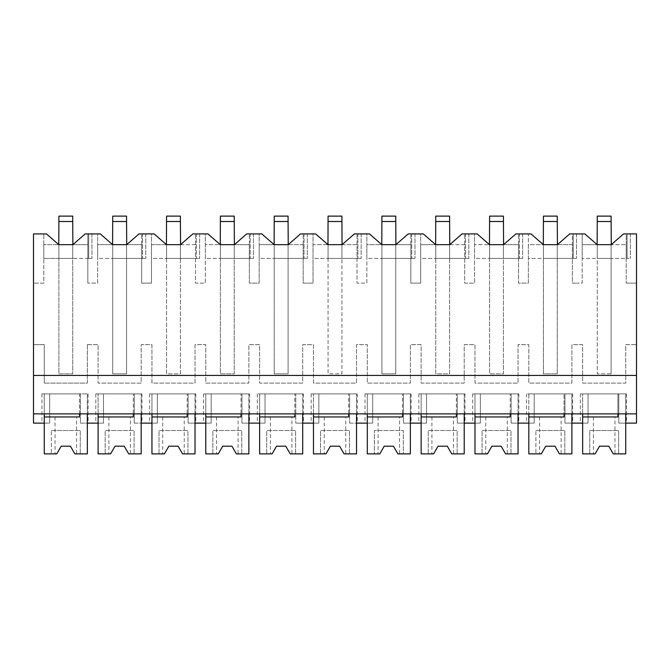<?xml version="1.0" encoding="UTF-8"?>
<svg xmlns="http://www.w3.org/2000/svg" width="670" height="670" viewBox="0 0 670 670"><rect width="100%" height="100%" fill="white"/><g stroke="black" fill="none" stroke-linecap="round" stroke-linejoin="round"><path stroke-width="0.5" stroke-dasharray="3.35 2.51" d="M58.767 244.667L72.871 244.667L85.174 233.905L88.683 233.905L88.683 258.419L43.81 258.419L72.729 258.419L58.885 258.419L58.885 216.125L58.885 373.885L72.729 373.885L72.729 244.667L87.82 244.667L87.82 283.125L87.82 233.905L87.82 258.419L72.729 258.419L72.729 373.885L58.885 373.885L58.885 244.667L43.81 244.667L43.81 283.125L33.5 283.125L43.81 283.125L43.81 233.905L43.81 258.419L43.81 244.667L58.767 244.667L46.456 233.905L33.5 233.905L33.5 423.113L49.655 423.113L49.655 413.876L636.5 413.876L636.5 423.113L618.812 423.113L626.5 423.113L618.812 423.113L618.812 393.885L618.812 423.113L618.812 393.885L626.5 393.885L618.812 393.885L618.812 423.113L625.73 423.113L625.73 393.885L582.657 393.885L625.73 393.885L625.73 413.876L636.5 413.876L636.5 283.125L626.216 283.125L636.5 283.125L636.5 233.905L626.216 233.905L626.216 258.419L611.115 258.419L611.115 373.885L597.271 373.885L597.271 244.667L582.205 244.667L582.205 283.125L577.28 283.125L582.205 283.125L582.205 233.905L582.205 258.419L582.205 244.667L611.266 244.667L623.569 233.905L627.07 233.905L627.07 258.419L582.205 258.419L597.271 258.419L597.271 244.667L597.271 258.419L611.115 258.419L611.115 244.667L626.216 244.667L626.216 283.125L626.216 233.905L630.344 233.905L627.07 233.905L627.07 258.419L630.344 258.419L626.216 258.419L626.216 244.667L611.266 244.667M87.343 344.656L98.105 344.656L98.105 383.114L141.177 383.114L141.177 344.656L151.948 344.656L151.948 383.114L195.02 383.114L195.02 344.656L205.782 344.656L205.782 383.114L248.855 383.114L248.855 344.656L259.625 344.656L259.625 383.114L302.698 383.114L302.698 344.656L313.468 344.656L313.468 383.114L356.532 383.114L356.532 344.656L367.302 344.656L367.302 383.114L410.375 383.114L410.375 344.656L421.145 344.656L421.145 383.114L464.218 383.114L464.218 344.656L474.98 344.656L474.98 383.114L518.052 383.114L518.052 344.656L528.823 344.656L528.823 383.114L571.895 383.114L571.895 344.656L582.657 344.656L582.657 383.114L625.73 383.114L625.73 344.656L636.5 344.656L625.73 344.656L625.73 383.114L582.657 383.114L582.657 344.656L571.895 344.656L571.895 383.114L528.823 383.114L528.823 344.656L518.052 344.656L518.052 383.114L474.98 383.114L474.98 344.656L464.218 344.656L464.218 383.114L421.145 383.114L421.145 344.656L410.375 344.656L410.375 383.114L367.302 383.114L367.302 344.656L356.532 344.656L356.532 383.114L313.468 383.114L313.468 344.656L302.698 344.656L302.698 383.114L259.625 383.114L259.625 344.656L248.855 344.656L248.855 383.114L205.782 383.114L205.782 344.656L195.02 344.656L195.02 383.114L151.948 383.114L151.948 344.656L141.177 344.656L141.177 383.114L98.105 383.114L98.105 344.656L87.343 344.656L87.343 383.114L44.27 383.114L87.343 383.114L87.343 344.656M44.27 344.656L44.27 383.114L44.27 344.656L33.5 344.656L44.27 344.656M72.871 244.667L87.82 244.667L87.82 258.419L91.957 258.419L88.683 258.419L88.683 233.905L91.957 233.905L87.82 233.905L97.653 233.905L97.653 283.125L87.82 283.125L97.653 283.125L97.653 244.667L112.719 244.667L112.719 373.885L126.563 373.885L126.563 244.667L141.663 244.667L141.663 283.125L151.487 283.125L151.487 244.667L166.562 244.667L166.562 373.885L180.406 373.885L180.406 244.667L195.498 244.667L195.498 283.125L205.33 283.125L205.33 244.667L220.397 244.667L220.397 373.885L234.24 373.885L234.24 244.667L249.341 244.667L249.341 283.125L259.173 283.125L259.173 244.667L274.239 244.667L274.239 373.885L288.083 373.885L288.083 244.667L303.183 244.667L303.183 283.125L313.007 283.125L313.007 244.667L328.074 244.667L328.074 373.885L341.926 373.885L341.926 244.667L357.018 244.667L357.018 283.125L366.85 283.125L366.85 244.667L381.917 244.667L381.917 373.885L395.761 373.885L395.761 244.667L410.861 244.667L410.861 283.125L420.685 283.125L420.685 244.667L435.76 244.667L435.76 373.885L449.604 373.885L449.604 244.667L464.695 244.667L464.695 283.125L474.528 283.125L474.528 244.667L489.594 244.667L489.594 373.885L503.438 373.885L503.438 244.667L518.538 244.667L518.538 283.125L528.362 283.125L528.362 244.667L543.437 244.667L543.437 373.885L557.281 373.885L557.281 244.667L572.373 244.667L572.373 283.125L577.28 283.125L572.373 283.125L572.373 233.905L584.851 233.905L597.154 244.667M611.115 373.885L611.115 216.125L611.115 258.419L611.115 221.502L597.271 221.502L611.115 221.502L611.115 216.125L597.271 216.125L597.271 373.885L611.115 373.885M33.5 413.876L44.27 413.876L44.27 393.885L87.343 393.885L87.343 423.113L80.417 423.113L80.417 393.885L44.27 393.885L44.27 423.113L49.655 423.113L49.655 393.885L41.959 393.885L49.655 393.885L49.655 423.113L41.959 423.113L49.655 423.113L49.655 393.885L49.655 413.876L33.5 413.876L636.5 413.876M44.27 413.876L625.73 413.876L625.73 393.885L617.891 393.885L617.891 413.876M33.5 375.426L636.5 375.426M58.885 221.502L58.885 258.427L72.729 258.419L72.729 216.125L72.729 258.419L72.729 221.502L58.885 221.502L72.729 221.502L72.729 216.125L58.885 216.125L58.885 221.502L72.729 221.502M79.496 413.876L79.496 393.885L44.27 393.885L87.343 393.885L79.496 393.885L79.496 416.958L44.27 416.958L44.27 393.885L44.27 453.875L56.749 453.875L55.041 453.875L56.749 453.875L61.188 446.187L70.417 446.187L74.856 453.875L87.343 453.875L87.343 393.885L87.343 413.876L87.343 393.885L80.417 393.885L80.417 423.113L88.105 423.113L80.417 423.113L80.417 393.885L88.105 393.885L80.417 393.885L80.417 423.113L103.49 423.113L103.49 393.885L95.802 393.885L103.49 393.885L103.49 423.113L95.802 423.113L103.49 423.113L98.105 423.113L98.105 393.885L141.948 393.885L134.26 393.885L134.26 423.113L134.26 393.885L134.26 423.113L157.333 423.113L157.333 393.885L149.636 393.885L157.333 393.885L157.333 423.113L149.636 423.113L157.333 423.113L151.948 423.113L151.948 393.885L195.791 393.885L188.094 393.885L188.094 423.113L188.094 393.885L188.094 423.113L211.167 423.113L211.167 393.885L203.479 393.885L211.167 393.885L211.167 423.113L203.479 423.113L211.167 423.113L205.782 423.113L205.782 393.885L249.625 393.885L241.937 393.885L241.937 423.113L241.937 393.885L241.937 423.113L265.01 423.113L265.01 393.885L257.314 393.885L265.01 393.885L265.01 423.113L257.314 423.113L265.01 423.113L259.625 423.113L259.625 393.885L303.468 393.885L295.772 393.885L295.772 423.113L295.772 393.885L295.772 423.113L318.845 423.113L318.845 393.885L311.156 393.885L318.845 393.885L318.845 423.113L311.156 423.113L318.845 423.113L313.468 423.113L313.468 393.885L357.303 393.885L349.614 393.885L349.614 423.113L349.614 393.885L349.614 423.113L372.688 423.113L372.688 393.885L364.999 393.885L372.688 393.885L372.688 423.113L364.999 423.113L372.688 423.113L367.302 423.113L367.302 393.885L411.146 393.885L403.449 393.885L403.449 423.113L403.449 393.885L403.449 423.113L426.53 423.113L426.53 393.885L418.834 393.885L426.53 393.885L426.53 423.113L418.834 423.113L426.53 423.113L421.145 423.113L421.145 393.885L464.98 393.885L457.292 393.885L457.292 423.113L457.292 393.885L457.292 423.113L480.365 423.113L480.365 393.885L472.677 393.885L480.365 393.885L480.365 423.113L472.677 423.113L480.365 423.113L474.98 423.113L474.98 393.885L518.823 393.885L511.135 393.885L511.135 423.113L511.135 393.885L511.135 423.113L534.208 423.113L534.208 393.885L526.511 393.885L534.208 393.885L534.208 423.113L526.511 423.113L534.208 423.113L528.823 423.113L528.823 393.885L572.666 393.885L564.969 393.885L564.969 423.113L588.042 423.113L588.042 393.885L580.354 393.885L588.042 393.885L588.042 423.113L588.042 393.885L588.042 423.113L580.354 423.113L588.042 423.113L582.657 423.113L582.657 393.885L582.657 416.958L617.891 416.958L617.891 393.885L582.657 393.885L625.73 393.885L625.73 453.875L613.251 453.875L608.812 446.187L599.583 446.187L608.812 446.187L613.251 453.875L614.96 453.875L613.251 453.875M126.705 244.667L141.663 244.667L141.663 258.419L145.792 258.419L142.517 258.419L142.517 233.905L145.792 233.905L141.663 233.905L151.487 233.905L151.487 283.125L141.663 283.125L141.663 233.905L141.663 258.419L112.719 258.419L112.719 216.125L112.719 258.419L97.653 258.419L97.653 233.905L100.299 233.905L112.602 244.667L126.705 244.667L139.017 233.905L142.517 233.905L142.517 258.419L97.653 258.419L97.653 244.667L112.602 244.667M91.957 233.905L91.957 258.419L91.957 233.905M557.423 244.667L572.373 244.667L572.373 258.419L572.373 233.905L576.51 233.905L573.235 233.905L573.235 258.419L528.362 258.419L528.362 244.667L557.423 244.667L569.726 233.905L573.235 233.905L573.235 258.419L576.51 258.419L557.281 258.419L557.281 373.885L543.437 373.885L543.437 258.419L528.362 258.419L528.362 233.905L531.009 233.905L543.32 244.667M630.344 233.905L630.344 258.419L630.344 233.905M582.657 413.876L582.657 453.875L589.734 453.875L589.734 430.508L618.653 430.508L618.653 453.875L618.653 430.508L589.734 430.508L589.734 453.875L595.144 453.875L593.436 453.875L595.144 453.875L599.583 446.187L595.144 453.875M528.823 413.876L528.823 453.875L541.301 453.875L539.593 453.875L541.301 453.875L545.74 446.187L554.969 446.187L559.417 453.875L571.895 453.875L571.895 393.885L571.895 423.113L564.969 423.113L564.969 393.885L528.823 393.885L528.823 416.958L564.048 416.958L564.048 393.885L564.048 413.876M564.969 423.113L572.666 423.113L564.969 423.113L564.969 393.885L564.969 423.113M112.719 221.502L112.719 258.427L126.563 258.419L112.719 258.419L112.719 373.885L126.563 373.885L126.563 216.125L126.563 258.419L126.563 221.502L112.719 221.502L126.563 221.502L126.563 216.125L112.719 216.125L112.719 221.502L126.563 221.502M180.548 244.667L195.498 244.667L195.498 258.419L199.635 258.419L196.36 258.419L196.36 233.905L199.635 233.905L195.498 233.905L205.33 233.905L205.33 283.125L195.498 283.125L195.498 233.905L195.498 258.419L166.562 258.419L166.562 216.125L166.562 258.419L151.487 258.419L151.487 233.905L154.133 233.905L166.445 244.667L180.548 244.667L192.851 233.905L196.36 233.905L196.36 258.419L151.487 258.419L151.487 244.667L166.445 244.667M145.792 233.905L145.792 258.419L145.792 233.905M98.105 413.876L98.105 393.885L98.105 416.958L133.33 416.958L133.33 393.885L133.33 413.876M141.177 413.876L141.177 393.885L141.177 413.876M110.584 453.875L115.031 446.187L110.592 453.875L105.182 453.875L105.182 430.508L134.101 430.508L134.101 453.875L141.177 453.875L141.177 393.885L141.177 423.113L134.26 423.113L134.26 393.885L103.49 393.885L103.49 423.113L103.49 393.885L98.105 393.885L141.177 393.885L98.105 393.885L98.105 453.875L105.182 453.875L105.182 430.508L134.101 430.508L134.101 453.875L128.699 453.875L124.26 446.187L115.031 446.187L124.26 446.187L128.699 453.875L130.407 453.875L128.699 453.875M134.26 423.113L141.948 423.113L134.26 423.113M166.562 221.502L166.562 258.427L180.406 258.419L166.562 258.419L166.562 373.885L180.406 373.885L180.406 216.125L180.406 258.419L180.406 221.502L166.562 221.502L180.406 221.502L180.406 216.125L166.562 216.125L166.562 221.502L180.406 221.502M234.391 244.667L249.341 244.667L249.341 258.419L253.469 258.419L250.195 258.419L250.195 233.905L253.469 233.905L249.341 233.905L259.173 233.905L259.173 283.125L249.341 283.125L249.341 233.905L249.341 258.419L220.397 258.419L220.397 216.125L220.397 258.419L205.33 258.419L205.33 233.905L207.976 233.905L220.279 244.667L234.391 244.667L246.694 233.905L250.195 233.905L250.195 258.419L205.33 258.419L205.33 244.667L220.279 244.667M199.635 233.905L199.635 258.419L199.635 233.905M151.948 413.876L151.948 393.885L151.948 416.958L187.173 416.958L187.173 393.885L187.173 413.876M195.02 413.876L195.02 393.885L195.02 413.876M164.426 453.875L168.865 446.187L164.426 453.875L159.024 453.875L159.024 430.508L187.943 430.508L187.943 453.875L195.02 453.875L195.02 393.885L195.02 423.113L188.094 423.113L188.094 393.885L157.333 393.885L157.333 423.113L157.333 393.885L151.948 393.885L195.02 393.885L151.948 393.885L151.948 453.875L159.024 453.875L159.024 430.508L187.943 430.508L187.943 453.875L182.542 453.875L178.094 446.187L168.865 446.187L178.094 446.187L182.542 453.875L184.242 453.875L182.542 453.875M188.094 423.113L195.791 423.113L188.094 423.113M220.397 221.502L220.397 258.427L234.24 258.419L220.397 258.419L220.397 373.885L234.24 373.885L234.24 216.125L234.24 258.419L234.24 221.502L220.397 221.502L234.24 221.502L234.24 216.125L220.397 216.125L220.397 221.502L234.24 221.502M288.226 244.667L303.183 244.667L303.183 258.419L307.312 258.419L304.038 258.419L304.038 233.905L307.312 233.905L303.183 233.905L313.007 233.905L313.007 283.125L303.183 283.125L303.183 233.905L303.183 258.419L274.239 258.419L274.239 216.125L274.239 258.419L259.173 258.419L259.173 233.905L261.819 233.905L274.122 244.667L288.226 244.667L300.537 233.905L304.038 233.905L304.038 258.419L259.173 258.419L259.173 244.667L274.122 244.667M253.469 233.905L253.469 258.419L253.469 233.905M205.782 413.876L205.782 393.885L205.782 416.958L241.016 416.958L241.016 393.885L241.016 413.876M248.855 413.876L248.855 393.885L248.855 413.876M218.269 453.875L222.708 446.187L218.269 453.875L212.859 453.875L212.859 430.508L241.778 430.508L241.778 453.875L248.855 453.875L248.855 393.885L248.855 423.113L241.937 423.113L241.937 393.885L211.167 393.885L211.167 423.113L211.167 393.885L205.782 393.885L248.855 393.885L205.782 393.885L205.782 453.875L212.859 453.875L212.859 430.508L241.778 430.508L241.778 453.875L236.376 453.875L231.937 446.187L222.708 446.187L231.937 446.187L236.376 453.875L238.084 453.875L236.376 453.875M241.937 423.113L249.625 423.113L241.937 423.113M274.239 221.502L274.239 258.427L288.083 258.419L274.239 258.419L274.239 373.885L288.083 373.885L288.083 216.125L288.083 258.419L288.083 221.502L274.239 221.502L288.083 221.502L288.083 216.125L274.239 216.125L274.239 221.502L288.083 221.502M342.069 244.667L357.018 244.667L357.018 258.419L361.147 258.419L357.88 258.419L357.88 233.905L361.147 233.905L357.018 233.905L366.85 233.905L366.85 283.125L357.018 283.125L357.018 233.905L357.018 258.419L328.074 258.419L328.074 216.125L328.074 258.419L313.007 258.419L313.007 233.905L315.654 233.905L327.965 244.667L342.069 244.667L354.371 233.905L357.88 233.905L357.88 258.419L313.007 258.419L313.007 244.667L327.965 244.667M307.312 233.905L307.312 258.419L307.312 233.905M259.625 413.876L259.625 393.885L259.625 416.958L294.85 416.958L294.85 393.885L294.85 413.876M302.698 413.876L302.698 393.885L302.698 413.876M272.104 453.875L276.543 446.187L272.104 453.875L266.702 453.875L266.702 430.508L295.621 430.508L295.621 453.875L302.698 453.875L302.698 393.885L302.698 423.113L295.772 423.113L295.772 393.885L265.01 393.885L265.01 423.113L265.01 393.885L259.625 393.885L302.698 393.885L259.625 393.885L259.625 453.875L266.702 453.875L266.702 430.508L295.621 430.508L295.621 453.875L290.219 453.875L285.772 446.187L276.543 446.187L285.772 446.187L290.219 453.875L291.919 453.875L290.219 453.875M295.772 423.113L303.468 423.113L295.772 423.113M328.074 221.502L328.074 258.427L341.926 258.419L328.074 258.419L328.074 373.885L341.926 373.885L341.926 216.125L341.926 258.419L341.926 221.502L328.074 221.502L341.926 221.502L341.926 216.125L328.074 216.125L328.074 221.502L341.926 221.502M395.903 244.667L410.861 244.667L410.861 258.419L414.99 258.419L411.715 258.419L411.715 233.905L414.99 233.905L410.861 233.905L420.685 233.905L420.685 283.125L410.861 283.125L410.861 233.905L410.861 258.419L381.917 258.419L381.917 216.125L381.917 258.419L366.85 258.419L366.85 233.905L369.497 233.905L381.8 244.667L395.903 244.667L408.214 233.905L411.715 233.905L411.715 258.419L366.85 258.419L366.85 244.667L381.8 244.667M361.147 233.905L361.147 258.419L361.147 233.905M313.468 413.876L313.468 393.885L313.468 416.958L348.693 416.958L348.693 393.885L348.693 413.876M356.532 413.876L356.532 393.885L356.532 413.876M325.947 453.875L330.385 446.187L325.947 453.875L320.536 453.875L320.536 430.508L349.464 430.508L349.464 453.875L356.532 453.875L356.532 393.885L356.532 423.113L349.614 423.113L349.614 393.885L318.845 393.885L318.845 423.113L318.845 393.885L313.468 393.885L356.532 393.885L313.468 393.885L313.468 453.875L320.536 453.875L320.536 430.508L349.464 430.508L349.464 453.875L344.053 453.875L339.615 446.187L330.385 446.187L339.615 446.187L344.053 453.875L345.762 453.875L344.053 453.875M349.614 423.113L357.303 423.113L349.614 423.113M381.917 221.502L381.917 258.427L395.761 258.419L381.917 258.419L381.917 373.885L395.761 373.885L395.761 216.125L395.761 258.419L395.761 221.502L381.917 221.502L395.761 221.502L395.761 216.125L381.917 216.125L381.917 221.502L395.761 221.502M449.746 244.667L464.695 244.667L464.695 258.419L468.832 258.419L465.558 258.419L465.558 233.905L468.832 233.905L464.695 233.905L474.528 233.905L474.528 283.125L464.695 283.125L464.695 233.905L464.695 258.419L435.76 258.419L435.76 216.125L435.76 258.419L420.685 258.419L420.685 233.905L423.331 233.905L435.642 244.667L449.746 244.667L462.049 233.905L465.558 233.905L465.558 258.419L420.685 258.419L420.685 244.667L435.642 244.667M414.99 233.905L414.99 258.419L414.99 233.905M367.302 413.876L367.302 393.885L367.302 416.958L402.528 416.958L402.528 393.885L402.528 413.876M410.375 413.876L410.375 393.885L410.375 413.876M384.22 446.195L379.781 453.875L374.379 453.875L374.379 430.508L403.298 430.508L403.298 453.875L410.375 453.875L410.375 393.885L410.375 423.113L403.449 423.113L403.449 393.885L372.688 393.885L372.688 423.113L372.688 393.885L367.302 393.885L410.375 393.885L367.302 393.885L367.302 453.875L374.379 453.875L374.379 430.508L403.298 430.508L403.298 453.875L397.896 453.875L393.458 446.187L384.228 446.187L393.458 446.187L397.896 453.875L399.605 453.875L397.896 453.875M403.449 423.113L411.146 423.113L403.449 423.113M435.76 221.502L435.76 258.427L449.604 258.419L435.76 258.419L435.76 373.885L449.604 373.885L449.604 216.125L449.604 258.419L449.604 221.502L435.76 221.502L449.604 221.502L449.604 216.125L435.76 216.125L435.76 221.502L449.604 221.502M503.58 244.667L518.538 244.667L518.538 258.419L522.667 258.419L519.392 258.419L519.392 233.905L522.667 233.905L518.538 233.905L528.362 233.905L528.362 283.125L518.538 283.125L518.538 233.905L518.538 258.419L489.594 258.419L489.594 216.125L489.594 258.419L474.528 258.419L474.528 233.905L477.174 233.905L489.477 244.667L503.58 244.667L515.892 233.905L519.392 233.905L519.392 258.419L474.528 258.419L474.528 244.667L489.477 244.667M468.832 233.905L468.832 258.419L468.832 233.905M421.145 413.876L421.145 393.885L421.145 416.958L456.37 416.958L456.37 393.885L456.37 413.876M464.218 413.876L464.218 393.885L464.218 413.876M433.624 453.875L438.063 446.187L433.624 453.875L428.222 453.875L428.222 430.508L457.141 430.508L457.141 453.875L464.218 453.875L464.218 393.885L464.218 423.113L457.292 423.113L457.292 393.885L426.53 393.885L426.53 423.113L426.53 393.885L421.145 393.885L464.218 393.885L421.145 393.885L421.145 453.875L428.222 453.875L428.222 430.508L457.141 430.508L457.141 453.875L451.731 453.875L447.292 446.187L438.063 446.187L447.292 446.187L451.731 453.875L453.439 453.875L451.731 453.875M457.292 423.113L464.98 423.113L457.292 423.113M489.594 221.502L489.594 258.427L503.438 258.419L489.594 258.419L489.594 373.885L503.438 373.885L503.438 216.125L503.438 258.419L503.438 221.502L489.594 221.502L503.438 221.502L503.438 216.125L489.594 216.125L489.594 221.502L503.438 221.502M522.667 233.905L522.667 258.419L522.667 233.905M474.98 413.876L474.98 393.885L474.98 416.958L510.205 416.958L510.205 393.885L510.205 413.876M518.052 413.876L518.052 393.885L518.052 413.876M487.458 453.875L491.906 446.187L487.467 453.875L482.057 453.875L482.057 430.508L510.976 430.508L510.976 453.875L518.052 453.875L518.052 393.885L518.052 423.113L511.135 423.113L511.135 393.885L480.365 393.885L480.365 423.113L480.365 393.885L474.98 393.885L518.052 393.885L474.98 393.885L474.98 453.875L482.057 453.875L482.057 430.508L510.976 430.508L510.976 453.875L505.574 453.875L501.135 446.187L491.906 446.187L501.135 446.187L505.574 453.875L507.282 453.875L505.574 453.875M511.135 423.113L518.823 423.113L511.135 423.113M543.437 221.502L543.437 258.427L543.437 244.667L543.437 258.419L557.281 258.419L557.281 216.125L557.281 258.419L557.281 221.502L543.437 221.502L557.281 221.502L557.281 216.125L543.437 216.125L543.437 258.419L557.281 258.419L543.437 258.419L543.437 216.125L543.437 221.502L557.281 221.502M576.51 233.905L576.51 258.419L576.51 233.905M534.208 423.113L534.208 393.885L534.208 423.113M76.564 416.958L55.041 416.958L76.564 416.958L76.564 453.875M55.041 416.958L55.041 453.875M56.749 453.875L61.188 446.187L70.417 446.187L74.856 453.875M51.347 430.508L80.266 430.508L80.266 453.875L80.266 430.508L51.347 430.508L51.347 453.875L51.347 430.508M130.407 416.958L108.883 416.958L130.407 416.958L130.407 453.875M108.883 416.958L108.883 453.875M184.242 416.958L162.718 416.958L184.242 416.958L184.242 453.875M162.718 416.958L162.718 453.875M238.084 416.958L216.561 416.958L238.084 416.958L238.084 453.875M216.561 416.958L216.561 453.875M291.919 416.958L270.395 416.958L291.919 416.958L291.919 453.875M270.395 416.958L270.395 453.875M345.762 416.958L324.238 416.958L345.762 416.958L345.762 453.875M324.238 416.958L324.238 453.875M399.605 416.958L378.081 416.958L399.605 416.958L399.605 453.875M378.081 416.958L378.081 453.875M384.228 446.187L379.79 453.875M453.439 416.958L431.916 416.958L453.439 416.958L453.439 453.875M431.916 416.958L431.916 453.875M507.282 416.958L485.758 416.958L507.282 416.958L507.282 453.875M485.758 416.958L485.758 453.875M571.895 393.885L528.823 393.885L571.895 393.885M561.117 416.958L539.593 416.958L561.117 416.958L561.117 453.875M539.593 416.958L539.593 453.875M541.301 453.875L545.74 446.187L554.969 446.187L559.417 453.875M535.899 430.508L564.818 430.508L564.818 453.875L564.818 430.508L535.899 430.508L535.899 453.875L535.899 430.508M614.96 416.958L593.436 416.958L614.96 416.958L614.96 453.875M593.436 416.958L593.436 453.875M597.271 221.502L597.271 258.427L611.115 258.419L597.271 258.419L597.271 216.125L597.271 221.502L611.115 221.502M58.885 216.125L72.729 216.125L58.885 216.125M58.885 258.427L72.729 258.427L58.885 258.427M112.719 216.125L126.563 216.125L112.719 216.125M112.719 258.427L126.563 258.427L112.719 258.427M166.562 216.125L180.406 216.125L166.562 216.125M166.562 258.427L180.406 258.427L166.562 258.427M220.397 216.125L234.24 216.125L220.397 216.125M220.397 258.427L234.24 258.427L220.397 258.427M274.239 216.125L288.083 216.125L274.239 216.125M274.239 258.427L288.083 258.427L274.239 258.427M328.074 216.125L341.926 216.125L328.074 216.125M328.074 258.427L341.926 258.427L328.074 258.427M381.917 216.125L395.761 216.125L381.917 216.125M381.917 258.427L395.761 258.427L381.917 258.427M435.76 216.125L449.604 216.125L435.76 216.125M435.76 258.427L449.604 258.427L435.76 258.427M489.594 216.125L503.438 216.125L489.594 216.125M489.594 258.427L503.438 258.427L489.594 258.427M543.437 216.125L557.281 216.125L543.437 216.125M543.437 258.427L557.281 258.427L543.437 258.427M597.271 216.125L611.115 216.125L597.271 216.125M597.271 258.427L611.115 258.427L597.271 258.427M41.959 393.885L41.959 423.113M88.105 393.885L88.105 423.113M626.5 393.885L626.5 423.113M580.354 393.885L580.354 423.113M95.802 393.885L95.802 423.113M141.948 393.885L141.948 423.113M149.636 393.885L149.636 423.113M195.791 393.885L195.791 423.113M203.479 393.885L203.479 423.113M249.625 393.885L249.625 423.113M257.314 393.885L257.314 423.113M303.468 393.885L303.468 423.113M311.156 393.885L311.156 423.113M357.303 393.885L357.303 423.113M364.999 393.885L364.999 423.113M411.146 393.885L411.146 423.113M418.834 393.885L418.834 423.113M464.98 393.885L464.98 423.113M472.677 393.885L472.677 423.113M518.823 393.885L518.823 423.113M526.511 393.885L526.511 423.113M572.666 393.885L572.666 423.113"/><path stroke-width="1" d="M44.27 413.876L44.27 423.113L33.5 423.113L33.5 413.876L636.5 413.876L636.5 233.905L623.569 233.905L611.266 244.667L597.154 244.667L597.271 216.125L611.115 216.125L611.115 221.502L597.271 221.502M58.767 244.667L58.885 221.502L72.729 221.502L72.871 244.667L58.767 244.667L46.456 233.905L33.5 233.905L33.5 413.876M33.5 375.426L636.5 375.426M72.871 244.667L85.174 233.905L100.299 233.905L112.602 244.667L126.705 244.667L139.017 233.905L154.133 233.905L166.445 244.667L180.548 244.667L192.851 233.905L207.976 233.905L220.279 244.667L234.391 244.667L246.694 233.905L261.819 233.905L274.122 244.667L288.226 244.667L300.537 233.905L315.654 233.905L327.965 244.667L342.069 244.667L354.371 233.905L369.497 233.905L381.8 244.667L395.903 244.667L408.214 233.905L423.331 233.905L435.642 244.667L449.746 244.667L462.049 233.905L477.174 233.905L489.477 244.667L503.58 244.667L515.892 233.905L531.009 233.905L543.32 244.667L557.423 244.667L569.726 233.905L584.851 233.905L597.154 244.667M98.105 413.876L98.105 423.113L87.343 423.113L87.343 413.876L87.343 453.875L74.856 453.875L70.417 446.187L74.856 453.875M611.115 221.502L611.266 244.667M617.891 413.876L617.891 416.958L582.657 416.958L582.657 453.875L595.144 453.875L599.583 446.187L608.812 446.187L613.251 453.875L625.73 453.875L625.73 413.876L625.73 423.113L636.5 423.113L636.5 413.876M564.048 413.876L564.048 416.958L528.823 416.958L528.823 453.875L541.301 453.875L545.74 446.187L554.969 446.187L559.417 453.875L571.895 453.875L571.895 413.876L571.895 423.113L582.657 423.113L582.657 413.876M112.602 244.667L112.719 216.125L126.563 216.125L126.563 221.502L112.719 221.502M126.563 221.502L126.705 244.667M151.948 413.876L151.948 423.113L141.177 423.113L141.177 413.876L141.177 453.875L128.699 453.875L124.26 446.187L128.699 453.875M166.445 244.667L166.562 216.125L180.406 216.125L180.406 221.502L166.562 221.502M180.406 221.502L180.548 244.667M205.782 413.876L205.782 423.113L195.02 423.113L195.02 413.876L195.02 453.875L182.542 453.875L178.094 446.187L182.542 453.875M220.279 244.667L220.397 216.125L234.24 216.125L234.24 221.502L220.397 221.502M234.24 221.502L234.391 244.667M259.625 413.876L259.625 423.113L248.855 423.113L248.855 413.876L248.855 453.875L236.376 453.875L231.937 446.187L236.376 453.875M274.122 244.667L274.239 216.125L288.083 216.125L288.083 221.502L274.239 221.502M288.083 221.502L288.226 244.667M313.468 413.876L313.468 423.113L302.698 423.113L302.698 413.876L302.698 453.875L290.219 453.875L285.772 446.187L290.219 453.875M327.965 244.667L328.074 216.125L341.926 216.125L341.926 221.502L328.074 221.502M341.926 221.502L342.069 244.667M367.302 413.876L367.302 423.113L356.532 423.113L356.532 413.876L356.532 453.875L344.053 453.875L339.615 446.187L344.053 453.875M381.8 244.667L381.917 216.125L395.761 216.125L395.761 221.502L381.917 221.502M395.761 221.502L395.903 244.667M421.145 413.876L421.145 423.113L410.375 423.113L410.375 413.876L410.375 453.875L397.896 453.875L393.458 446.187L397.896 453.875M435.642 244.667L435.76 216.125L449.604 216.125L449.604 221.502L435.76 221.502M449.604 221.502L449.746 244.667M474.98 413.876L474.98 423.113L464.218 423.113L464.218 413.876L464.218 453.875L451.731 453.875L447.292 446.187L451.731 453.875M489.477 244.667L489.594 216.125L503.438 216.125L503.438 221.502L489.594 221.502M503.438 221.502L503.58 244.667M528.823 413.876L528.823 423.113L518.052 423.113L518.052 413.876L518.052 453.875L505.574 453.875L501.135 446.187L505.574 453.875M543.32 244.667L543.437 216.125L557.281 216.125L557.281 221.502L543.437 221.502M557.281 221.502L557.423 244.667M79.496 413.876L79.496 416.958L44.27 416.958L44.27 453.875L56.749 453.875L61.188 446.187L70.417 446.187L61.188 446.187L56.749 453.875M133.33 413.876L133.33 416.958L98.105 416.958L98.105 453.875L110.584 453.875L115.031 446.187L124.26 446.187L115.031 446.187L110.584 453.875M187.173 413.876L187.173 416.958L151.948 416.958L151.948 453.875L164.426 453.875L168.865 446.187L178.094 446.187L168.865 446.187L164.426 453.875M241.016 413.876L241.016 416.958L205.782 416.958L205.782 453.875L218.269 453.875L222.708 446.187L231.937 446.187L222.708 446.187L218.269 453.875M294.85 413.876L294.85 416.958L259.625 416.958L259.625 453.875L272.104 453.875L276.543 446.187L285.772 446.187L276.543 446.187L272.104 453.875M348.693 413.876L348.693 416.958L313.468 416.958L313.468 453.875L325.947 453.875L330.385 446.187L339.615 446.187L330.385 446.187L325.947 453.875M402.528 413.876L402.528 416.958L367.302 416.958L367.302 453.875L379.781 453.875L384.228 446.187L393.458 446.187L384.228 446.187L379.781 453.875M456.37 413.876L456.37 416.958L421.145 416.958L421.145 453.875L433.624 453.875L438.063 446.187L447.292 446.187L438.063 446.187L433.624 453.875M510.205 413.876L510.205 416.958L474.98 416.958L474.98 453.875L487.458 453.875L491.906 446.187L501.135 446.187L491.906 446.187L487.458 453.875M559.417 453.875L554.969 446.187L545.74 446.187L541.301 453.875M613.251 453.875L608.812 446.187L599.583 446.187L595.144 453.875M58.885 221.502L58.885 216.125L72.729 216.125L72.729 221.502"/></g></svg>

